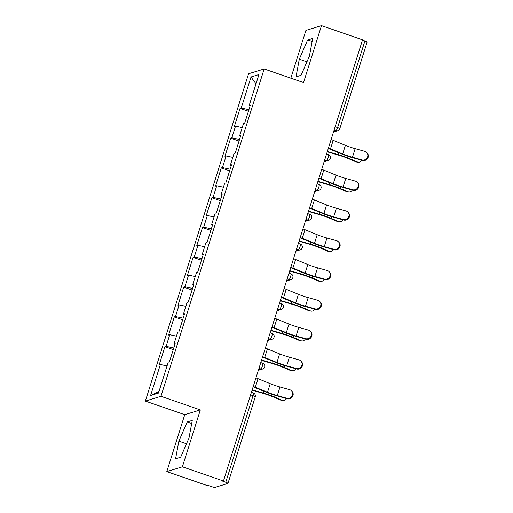 <?xml version="1.0" encoding="UTF-8"?>
<svg xmlns="http://www.w3.org/2000/svg" width="513" height="513" viewBox="0 0 513 513"><rect width="100%" height="100%" fill="white"/><g stroke="black" fill="none" stroke-linecap="round" stroke-linejoin="round"><path stroke-width="0.77" d="M166.802 471.594L182.391 466.817L200.333 409.906L184.744 414.677L166.802 471.594L207.868 485.76L208.547 485.555L211.548 486.587A3.033 0.41 -162.5 0 0 215.043 487.35L227.907 483.413A3.033 0.41 -162.5 0 0 227.984 483.349A3.033 0.41 -162.5 0 0 225.771 482.233L222.777 481.194L223.456 480.989L362.556 39.822L321.491 25.65L305.902 30.427L290.845 78.181M184.744 414.677L145.365 401.095L248.581 73.75L264.163 68.973L160.954 396.318L145.365 401.095M159.004 391.502L150.591 395.523L158.498 393.099L168.283 362.069L169.463 361.703L175.189 343.563L174.003 343.922L174.914 344.428M150.591 395.523L160.377 364.486L159.197 364.852L164.917 346.705L173.285 349.597M173.779 348.019L166.097 346.346L164.917 346.705M166.097 346.346L169.771 334.694L168.591 335.06L174.311 316.912L182.679 319.804M183.173 318.227L175.491 316.553L174.311 316.912M175.491 316.553L179.165 304.902L177.985 305.267L183.705 287.12L192.074 290.012M192.567 288.434L184.885 286.761L183.705 287.12M184.885 286.761L188.56 275.109L187.38 275.475L193.1 257.327L201.468 260.213M201.962 258.642L194.28 256.968L193.1 257.327M194.28 256.968L197.954 245.317L196.774 245.676L202.494 227.535L210.862 230.42M211.356 228.849L203.674 227.176L202.494 227.535M203.674 227.176L207.348 215.524L206.162 215.883L211.888 197.742L220.25 200.628M220.75 199.057L213.068 197.383L211.888 197.742M213.068 197.383L216.743 185.732L215.556 186.091L221.276 167.95L229.644 170.835M230.145 169.264L222.462 167.584L221.276 167.95M222.462 167.584L226.137 155.939L224.951 156.298L230.67 138.157L239.039 141.043M239.539 139.472L231.857 137.792L230.67 138.157M231.857 137.792L235.525 126.147L234.345 126.506L240.065 108.365L248.433 111.25M248.933 109.673L241.251 107.999L240.065 108.365M241.251 107.999L251.03 76.969L258.943 74.545L249.158 105.575L250.062 106.082M174.003 343.922L177.678 332.27L178.857 331.911L184.577 313.77L183.398 314.129L187.072 302.478L188.252 302.119L193.972 283.978L192.792 284.337L196.466 272.685L197.646 272.326L203.366 254.179L202.186 254.544L205.86 242.893L207.04 242.534L212.76 224.386L211.58 224.752L215.255 213.1L216.435 212.741L222.155 194.594L220.975 194.959L224.649 183.308L225.829 182.949L231.549 164.801L230.369 165.167L234.043 153.515L235.223 153.15L240.943 135.009L239.763 135.374L243.431 123.723L244.618 123.357L250.338 105.216L249.158 105.575M176.453 336.15L169.771 334.694M185.847 306.357L179.165 304.902M183.398 314.129L184.308 314.636M195.241 276.565L188.56 275.109M192.792 284.337L193.702 284.837M204.636 246.772L197.954 245.317M202.186 254.544L203.097 255.044M214.03 216.98L207.348 215.524M211.58 224.752L212.491 225.252M223.424 187.187L216.743 185.732M220.975 194.959L221.885 195.459M232.819 157.395L226.137 155.939M230.369 165.167L231.273 165.667M242.213 127.602L235.525 126.147M239.763 135.374L240.668 135.874M335.149 126.737L337.592 127.577L364.871 41.066L362.428 40.219M364.871 41.066A3.033 0.41 17.5 0 1 367.084 42.181L339.805 128.699A3.033 0.41 17.5 0 0 337.592 127.577A3.033 0.584 109 0 1 336.009 130.655L334.123 130.001M255.987 83.901L251.03 76.969M182.391 466.817L223.456 480.989M200.333 409.906L160.954 396.318M264.163 68.973L303.542 82.561L321.491 25.65M167.058 365.949L160.377 364.486M309.422 56.09L312.706 38.437L307.64 39.988L299.297 59.194L296.02 76.847L301.08 75.296L309.422 56.09M187.207 421.949L178.864 441.154L175.587 458.808L180.653 457.256L188.996 438.051L192.272 420.397L187.207 421.949L191.695 423.494M306.934 61.823L299.297 59.194M312.128 41.534L307.64 39.988M186.501 443.79L178.864 441.154M366.686 152.502L367.173 153.021A4.546 4.38 136.6 0 1 362.518 160.441L362.024 159.921A4.546 4.38 -43.4 0 0 366.686 152.502A4.546 4.38 -43.4 0 0 364.737 151.329L355.156 148.655A13.543 1.84 17.5 0 1 349.584 146.917A13.543 1.84 17.5 0 1 345.384 145.339L333.181 140.338A16.172 2.199 -162.5 0 0 331.116 139.53M362.024 159.921L352.45 157.247A13.543 1.84 17.5 0 1 346.878 155.51A13.543 1.84 17.5 0 1 342.678 153.938L330.468 148.937A16.172 2.199 -162.5 0 0 328.41 148.122M328.288 148.501A13.543 1.84 17.5 0 1 329.064 148.808L341.267 153.81A16.172 2.199 -162.5 0 0 346.288 155.696A16.172 2.199 -162.5 0 0 352.938 157.767L362.518 160.441M327.345 151.502L338.356 154.702A16.172 2.199 17.5 0 1 343.832 156.446A16.172 2.199 17.5 0 1 349.808 158.729L357.452 161.993A4.546 3.642 96.9 0 0 358.254 162.211L356.695 162.025A4.546 3.642 -83.1 0 1 355.887 161.807L348.244 158.536A13.543 1.84 -162.5 0 0 343.242 156.625A13.543 1.84 -162.5 0 0 338.657 155.17L327.236 151.842M358.254 162.211A4.546 3.642 96.9 0 0 361.729 160.223M357.292 182.295L357.779 182.814A4.546 4.38 136.6 0 1 353.124 190.233L352.63 189.714A4.546 4.38 -43.4 0 0 357.292 182.295A4.546 4.38 -43.4 0 0 355.342 181.121L345.762 178.447A13.543 1.84 17.5 0 1 340.19 176.709A13.543 1.84 17.5 0 1 335.989 175.138L323.786 170.13A16.172 2.199 -162.5 0 0 321.722 169.322M352.63 189.714L343.056 187.04A13.543 1.84 17.5 0 1 337.483 185.302A13.543 1.84 17.5 0 1 333.283 183.731L321.074 178.729A16.172 2.199 -162.5 0 0 319.015 177.915M318.894 178.293A13.543 1.84 17.5 0 1 319.67 178.601L331.873 183.603A16.172 2.199 -162.5 0 0 336.894 185.488A16.172 2.199 -162.5 0 0 343.543 187.559L353.124 190.233M347.897 212.087L348.385 212.606A4.546 4.38 136.6 0 1 343.729 220.026L343.242 219.513A4.546 4.38 -43.4 0 0 347.897 212.087A4.546 4.38 -43.4 0 0 345.948 210.914L336.368 208.24A13.543 1.84 17.5 0 1 330.802 206.502A13.543 1.84 17.5 0 1 326.595 204.931L314.392 199.923A16.172 2.199 -162.5 0 0 312.327 199.115M343.242 219.513L333.662 216.832A13.543 1.84 17.5 0 1 328.089 215.094A13.543 1.84 17.5 0 1 323.889 213.523L311.68 208.522A16.172 2.199 -162.5 0 0 309.621 207.707M309.499 208.086A13.543 1.84 17.5 0 1 310.275 208.393L322.485 213.395A16.172 2.199 -162.5 0 0 327.499 215.28A16.172 2.199 -162.5 0 0 334.149 217.352L343.729 220.026M338.503 241.879L338.997 242.399A4.546 4.38 136.6 0 1 334.335 249.818L333.848 249.305A4.546 4.38 -43.4 0 0 338.503 241.879A4.546 4.38 -43.4 0 0 336.554 240.706L326.973 238.032A13.543 1.84 17.5 0 1 321.407 236.294A13.543 1.84 17.5 0 1 317.201 234.723L304.998 229.721A16.172 2.199 -162.5 0 0 302.933 228.907M333.848 249.305L324.267 246.631A13.543 1.84 17.5 0 1 318.695 244.893A13.543 1.84 17.5 0 1 314.495 243.316L302.285 238.314A16.172 2.199 -162.5 0 0 300.227 237.5M300.105 237.878A13.543 1.84 17.5 0 1 300.881 238.186L313.09 243.188A16.172 2.199 -162.5 0 0 318.105 245.073A16.172 2.199 -162.5 0 0 324.755 247.144L334.335 249.818M329.109 271.672L329.603 272.191A4.546 4.38 136.6 0 1 324.941 279.617L324.453 279.098A4.546 4.38 -43.4 0 0 329.109 271.672A4.546 4.38 -43.4 0 0 327.159 270.498L317.585 267.824A13.543 1.84 17.5 0 1 312.013 266.087A13.543 1.84 17.5 0 1 307.813 264.516L295.603 259.514A16.172 2.199 -162.5 0 0 293.545 258.699M324.453 279.098L314.873 276.424A13.543 1.84 17.5 0 1 309.301 274.686A13.543 1.84 17.5 0 1 305.1 273.108L292.891 268.107A16.172 2.199 -162.5 0 0 290.833 267.292M290.711 267.671A13.543 1.84 17.5 0 1 291.487 267.978L303.696 272.987A16.172 2.199 -162.5 0 0 308.711 274.865A16.172 2.199 -162.5 0 0 315.36 276.937L324.941 279.617M319.714 301.464L320.208 301.984A4.546 4.38 136.6 0 1 315.546 309.41L315.059 308.89A4.546 4.38 -43.4 0 0 319.714 301.464A4.546 4.38 -43.4 0 0 317.765 300.297L308.191 297.623A13.543 1.84 17.5 0 1 302.619 295.886A13.543 1.84 17.5 0 1 298.419 294.308L286.209 289.306A16.172 2.199 -162.5 0 0 284.151 288.492M315.059 308.89L305.479 306.216A13.543 1.84 17.5 0 1 299.906 304.478A13.543 1.84 17.5 0 1 295.706 302.901L283.503 297.899A16.172 2.199 -162.5 0 0 281.438 297.085M281.323 297.463A13.543 1.84 17.5 0 1 282.092 297.777L294.302 302.779A16.172 2.199 -162.5 0 0 299.316 304.658A16.172 2.199 -162.5 0 0 305.966 306.736L315.546 309.41M317.951 181.294L328.961 184.5A16.172 2.199 17.5 0 1 334.438 186.238A16.172 2.199 17.5 0 1 340.414 188.521L348.058 191.785A4.546 3.642 96.9 0 0 348.866 192.003L347.301 191.817A4.546 3.642 -83.1 0 1 346.493 191.599L338.856 188.329A13.543 1.84 -162.5 0 0 333.848 186.418A13.543 1.84 -162.5 0 0 329.263 184.962L317.842 181.64M348.866 192.003A4.546 3.642 96.9 0 0 352.335 190.015M308.557 211.087L319.567 214.293A16.172 2.199 17.5 0 1 325.043 216.031A16.172 2.199 17.5 0 1 331.02 218.314L338.663 221.578A4.546 3.642 96.9 0 0 339.471 221.796L337.907 221.61A4.546 3.642 -83.1 0 1 337.099 221.392L329.461 218.121A13.543 1.84 -162.5 0 0 324.453 216.21A13.543 1.84 -162.5 0 0 319.868 214.755L308.448 211.433M339.471 221.796A4.546 3.642 96.9 0 0 342.94 219.808M299.162 240.879L310.173 244.085A16.172 2.199 17.5 0 1 315.649 245.823A16.172 2.199 17.5 0 1 321.625 248.106L329.269 251.37A4.546 3.642 96.9 0 0 330.077 251.588L328.512 251.402A4.546 3.642 -83.1 0 1 327.704 251.184L320.067 247.914A13.543 1.84 -162.5 0 0 315.059 246.003A13.543 1.84 -162.5 0 0 310.474 244.547L299.053 241.225M330.077 251.588A4.546 3.642 96.9 0 0 333.546 249.6M289.768 270.672L300.778 273.878A16.172 2.199 17.5 0 1 306.255 275.616A16.172 2.199 17.5 0 1 312.231 277.899L319.875 281.169A4.546 3.642 96.9 0 0 320.683 281.38L319.118 281.195A4.546 3.642 -83.1 0 1 318.316 280.977L310.673 277.706A13.543 1.84 -162.5 0 0 305.665 275.795A13.543 1.84 -162.5 0 0 301.08 274.34L289.659 271.018M320.683 281.38A4.546 3.642 96.9 0 0 324.158 279.393M280.374 300.464L291.39 303.67A16.172 2.199 17.5 0 1 296.86 305.408A16.172 2.199 17.5 0 1 302.837 307.691L310.48 310.961A4.546 3.642 96.9 0 0 311.288 311.179L309.724 310.987A4.546 3.642 -83.1 0 1 308.922 310.769L301.278 307.499A13.543 1.84 -162.5 0 0 296.27 305.588A13.543 1.84 -162.5 0 0 291.685 304.132L280.265 300.81M311.288 311.179A4.546 3.642 96.9 0 0 314.764 309.185M310.32 331.257L310.814 331.776A4.546 4.38 136.6 0 1 306.152 339.202L305.665 338.683A4.546 4.38 -43.4 0 0 310.32 331.257A4.546 4.38 -43.4 0 0 308.371 330.09L298.797 327.416A13.543 1.84 17.5 0 1 293.224 325.678A13.543 1.84 17.5 0 1 289.024 324.101L276.815 319.099A16.172 2.199 -162.5 0 0 274.756 318.284M305.665 338.683L296.084 336.009A13.543 1.84 17.5 0 1 290.512 334.271A13.543 1.84 17.5 0 1 286.312 332.693L274.109 327.692A16.172 2.199 -162.5 0 0 272.044 326.877M271.928 327.256A13.543 1.84 17.5 0 1 272.698 327.57L284.907 332.571A16.172 2.199 -162.5 0 0 289.922 334.45A16.172 2.199 -162.5 0 0 296.578 336.528L306.152 339.202M270.979 330.257L281.996 333.463A16.172 2.199 17.5 0 1 287.472 335.201A16.172 2.199 17.5 0 1 293.449 337.483L301.086 340.754A4.546 3.642 96.9 0 0 301.894 340.972L300.329 340.779A4.546 3.642 -83.1 0 1 299.528 340.561L291.884 337.298A13.543 1.84 -162.5 0 0 286.876 335.387A13.543 1.84 -162.5 0 0 282.291 333.925L270.87 330.603M301.894 340.972A4.546 3.642 96.9 0 0 305.37 338.978M300.926 361.056L301.42 361.569A4.546 4.38 136.6 0 1 296.758 368.994L296.27 368.475A4.546 4.38 -43.4 0 0 300.926 361.056A4.546 4.38 -43.4 0 0 298.983 359.882L289.403 357.208A13.543 1.84 17.5 0 1 283.83 355.471A13.543 1.84 17.5 0 1 279.63 353.893L267.42 348.891A16.172 2.199 -162.5 0 0 265.362 348.077M296.27 368.475L286.69 365.801A13.543 1.84 17.5 0 1 281.118 364.063A13.543 1.84 17.5 0 1 276.917 362.486L264.714 357.484A16.172 2.199 -162.5 0 0 262.65 356.676M262.534 357.048A13.543 1.84 17.5 0 1 263.304 357.362L275.513 362.364A16.172 2.199 -162.5 0 0 280.528 364.243A16.172 2.199 -162.5 0 0 287.184 366.32L296.758 368.994M261.585 360.049L272.602 363.255A16.172 2.199 17.5 0 1 278.078 364.993A16.172 2.199 17.5 0 1 284.055 367.276L291.692 370.546A4.546 3.642 96.9 0 0 292.5 370.764L290.942 370.572A4.546 3.642 -83.1 0 1 290.134 370.354L282.49 367.09A13.543 1.84 -162.5 0 0 277.488 365.179A13.543 1.84 -162.5 0 0 272.897 363.717L261.476 360.395M292.5 370.764A4.546 3.642 96.9 0 0 295.975 368.776M291.538 390.848L292.025 391.361A4.546 4.38 136.6 0 1 287.37 398.787L286.876 398.268A4.546 4.38 -43.4 0 0 291.538 390.848A4.546 4.38 -43.4 0 0 289.589 389.675L280.008 387.001A13.543 1.84 17.5 0 1 274.436 385.263A13.543 1.84 17.5 0 1 270.236 383.686L258.026 378.684A16.172 2.199 -162.5 0 0 255.968 377.869M286.876 398.268L277.296 395.594A13.543 1.84 17.5 0 1 271.73 393.856A13.543 1.84 17.5 0 1 267.523 392.278L255.32 387.277A16.172 2.199 -162.5 0 0 253.255 386.469M253.14 386.84A13.543 1.84 17.5 0 1 253.916 387.155L266.119 392.156A16.172 2.199 -162.5 0 0 271.133 394.035A16.172 2.199 -162.5 0 0 277.789 396.113L287.37 398.787M252.191 389.842L263.207 393.048A16.172 2.199 17.5 0 1 268.684 394.786A16.172 2.199 17.5 0 1 274.66 397.068L282.304 400.339A4.546 3.642 96.9 0 0 283.105 400.557L281.547 400.364A4.546 3.642 -83.1 0 1 280.739 400.146L273.096 396.882A13.543 1.84 -162.5 0 0 268.094 394.972A13.543 1.84 -162.5 0 0 263.502 393.509L252.082 390.188M283.105 400.557A4.546 3.642 96.9 0 0 286.581 398.569M225.771 482.233L253.05 395.715L250.607 394.875M227.984 483.349L255.262 396.838A3.033 0.41 -162.5 0 0 253.05 395.715A3.033 0.584 -71 0 0 253.358 393.061L251.396 392.381M333.694 131.36L336.009 130.655A3.033 2.95 -107 0 0 337.804 130.687A3.033 3.033 0 0 0 339.805 128.699M324.299 161.153L326.614 160.447A3.033 0.584 109 0 0 328.205 157.369A3.033 0.584 -71 0 0 328.506 154.714L326.544 154.035M328.506 154.714A3.033 3.033 0 0 1 328.41 160.479A3.033 2.95 -107 0 1 326.614 160.447L324.729 159.793M314.905 190.951L317.22 190.24L315.335 189.586M305.511 220.744L307.832 220.032L305.94 219.378M296.116 250.536L298.438 249.825L296.546 249.171M286.722 280.329L289.043 279.617L287.152 278.963M277.328 310.121L279.649 309.41L277.757 308.755M267.933 339.914L270.255 339.202L268.363 338.554M258.539 369.706L260.861 368.994L258.969 368.347M319.118 184.507A3.033 3.033 0 0 1 319.015 190.272A3.033 2.95 -107 0 1 317.22 190.24A3.033 0.584 109 0 0 318.81 187.162A3.033 0.584 -71 0 0 319.118 184.507L317.149 183.827M309.724 214.299A3.033 3.033 0 0 1 309.621 220.064A3.033 2.95 -107 0 1 307.832 220.032A3.033 0.584 109 0 0 309.416 216.961A3.033 0.584 -71 0 0 309.724 214.299L307.755 213.62M300.329 244.092A3.033 3.033 0 0 1 300.227 249.857A3.033 2.95 -107 0 1 298.438 249.825A3.033 0.584 109 0 0 300.022 246.753A3.033 0.584 -71 0 0 300.329 244.092L298.361 243.412M290.935 273.884A3.033 3.033 0 0 1 290.833 279.649A3.033 2.95 -107 0 1 289.043 279.617A3.033 0.584 109 0 0 290.627 276.545A3.033 0.584 -71 0 0 290.935 273.884L288.966 273.211M281.541 303.677A3.033 3.033 0 0 1 281.438 309.442A3.033 2.95 -107 0 1 279.649 309.41A3.033 0.584 109 0 0 281.233 306.338A3.033 0.584 -71 0 0 281.541 303.677L279.572 303.003M272.147 333.476A3.033 3.033 0 0 1 272.044 339.24A3.033 2.95 -107 0 1 270.255 339.202A3.033 0.584 109 0 0 271.839 336.13A3.033 0.584 -71 0 0 272.147 333.476L270.178 332.796M262.752 363.268A3.033 3.033 0 0 1 262.65 369.033A3.033 2.95 -107 0 1 260.861 368.994A3.033 0.584 109 0 0 262.444 365.923A3.033 0.584 -71 0 0 262.752 363.268L260.784 362.588M342.678 153.938L345.384 145.339M352.45 157.247L355.156 148.655M330.468 148.937L333.181 140.338M350.347 157.01L349.808 158.729M355.887 161.807L357.452 161.993M338.939 152.855L338.356 154.702M333.283 183.731L335.989 175.138M343.056 187.04L345.762 178.447M321.074 178.729L323.786 170.13M323.889 213.523L326.595 204.931M333.662 216.832L336.368 208.24M311.68 208.522L314.392 199.923M314.495 243.316L317.201 234.723M324.267 246.631L326.973 238.032M302.285 238.314L304.998 229.721M305.1 273.108L307.813 264.516M314.873 276.424L317.585 267.824M292.891 268.107L295.603 259.514M295.706 302.901L298.419 294.308M305.479 306.216L308.191 297.623M283.503 297.899L286.209 289.306M340.953 186.803L340.414 188.521M346.493 191.599L348.058 191.785M329.545 182.647L328.961 184.5M331.565 216.595L331.02 218.314M337.099 221.392L338.663 221.578M320.15 212.44L319.567 214.293M322.17 246.387L321.625 248.106M327.704 251.184L329.269 251.37M310.756 242.239L310.173 244.085M312.776 276.186L312.231 277.899M318.316 280.977L319.875 281.169M301.362 272.031L300.778 273.878M303.382 305.979L302.837 307.691M308.922 310.769L310.48 310.961M291.968 301.824L291.39 303.67M286.312 332.693L289.024 324.101M296.084 336.009L298.797 327.416M274.109 327.692L276.815 319.099M293.987 335.771L293.449 337.483M299.528 340.561L301.086 340.754M282.573 331.616L281.996 333.463M276.917 362.486L279.63 353.893M286.69 365.801L289.403 357.208M264.714 357.484L267.42 348.891M284.593 365.564L284.055 367.276M290.134 370.354L291.692 370.546M273.185 361.409L272.602 363.255M267.523 392.278L270.236 383.686M277.296 395.594L280.008 387.001M255.32 387.277L258.026 378.684M275.199 395.356L274.66 397.068M280.739 400.146L282.304 400.339M263.791 391.201L263.207 393.048M337.804 130.687L333.488 132.008M328.41 160.479L324.094 161.8M319.015 190.272L314.7 191.593M309.621 220.064L305.306 221.385M300.227 249.857L295.911 251.178M290.833 279.649L286.517 280.97M281.438 309.442L277.123 310.769M272.044 339.24L267.735 340.561M262.65 369.033L258.34 370.354M255.262 396.838A3.033 3.033 0 0 0 253.358 393.061"/></g></svg>
